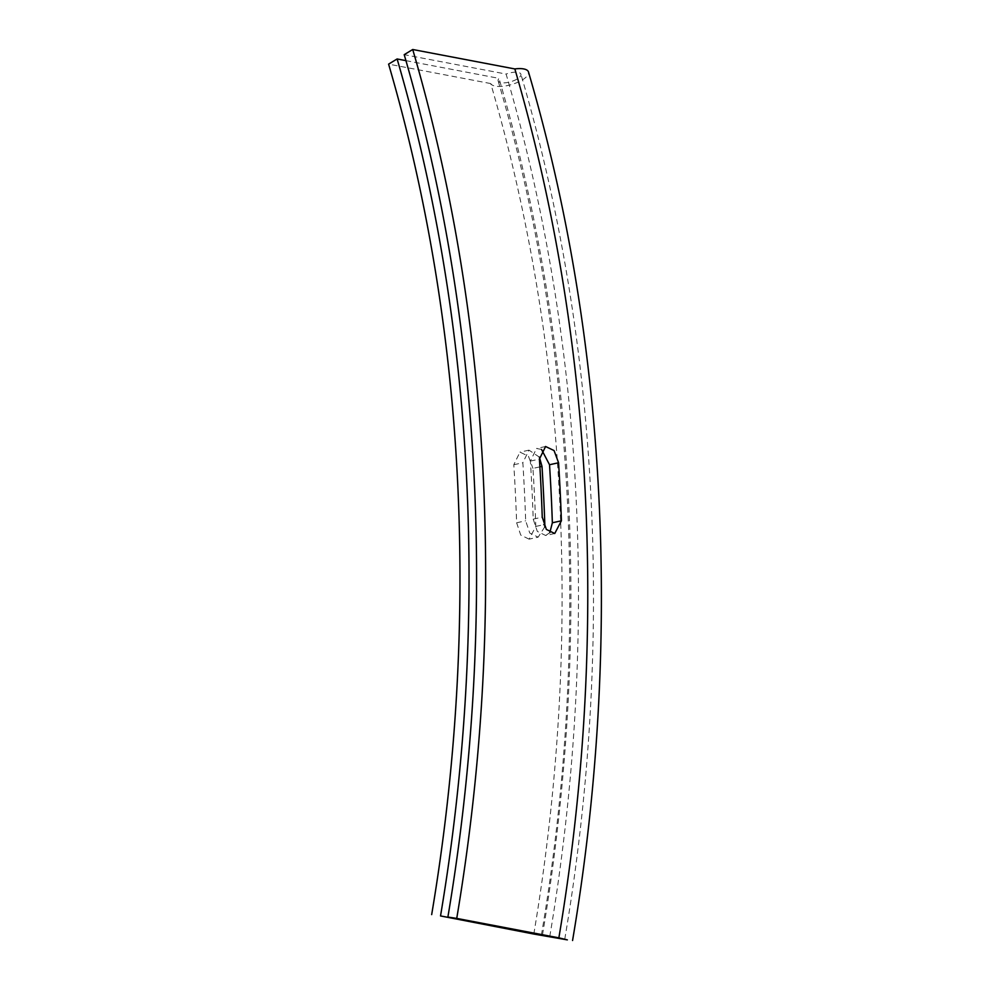 <?xml version="1.0" encoding="UTF-8"?>
<svg xmlns="http://www.w3.org/2000/svg" width="990" height="990" viewBox="0 0 990 990"><rect width="100%" height="100%" fill="white"/><g stroke="black" fill="none" stroke-linecap="round" stroke-linejoin="round"><path stroke-width="0.74" stroke-dasharray="4.95 3.71" d="M539.377 457.12L528.994 450.141L522.844 462.751A1564.435 1178.904 -79.2 0 1 525.665 520.802L529.774 533.078L538.152 537.162L529.106 539.154L535.788 526.433A1552.567 1169.957 -79.2 0 0 532.954 468.394L539.896 466.859M529.106 539.154L520.728 535.058L516.632 522.794A1552.567 1169.957 -79.2 0 0 513.798 464.743L519.96 452.133L528.437 456.204L532.954 468.394M549.784 936.453A1574.323 1186.354 -79.2 0 0 506.1 74.064L404.205 54.66M554.734 533.511L545.688 535.503L537.31 531.407L533.202 519.144A1574.323 1186.354 -79.2 0 0 530.38 461.093L536.531 448.482L541.53 449.448M545.688 535.503L549.834 532.608M544.76 526.903L538.152 537.162M405.937 60.638L498.997 78.359A11.868 4.381 163.7 0 0 498.131 80.871A11.868 4.381 163.7 0 0 510.741 81.737A11.868 4.381 163.7 0 0 520.901 74.201A11.868 4.381 163.7 0 0 506.1 74.064M542.458 935.055A1564.435 1178.904 -79.2 0 0 498.997 78.359M533.808 934.04A1552.567 1169.957 -79.2 0 0 490.731 83.568A19.775 7.301 163.7 0 0 512.226 84.336A19.775 7.301 163.7 0 0 528.487 71.985M490.731 83.568L388.6 64.127M513.798 464.743L522.844 462.751M535.788 526.433L543.77 524.675M516.632 522.794L525.665 520.802M530.38 461.093L539.414 459.1M533.202 519.144L542.248 517.151M528.994 450.141L519.96 452.133M541.369 935.253C590.671 644.131 575.45 343.827 498.131 80.871M564.758 939.188C614.642 644.639 599.272 340.783 520.901 74.201M545.577 446.49L536.531 448.482"/><path stroke-width="1.49" d="M543.77 524.675L544.822 524.44A1564.435 1178.904 -79.2 0 0 542 466.401L539.377 457.12M447.888 917.049L456.736 918.398A1586.178 1195.289 -79.2 0 0 412.719 49.5L404.205 54.66A1574.323 1186.354 -79.2 0 1 447.888 917.049L542.409 935.34A1564.435 1178.904 -79.2 0 0 542.458 935.055M541.53 449.448L549.524 464.743L558.57 462.751L554.066 450.561L545.577 446.49L539.414 459.1A1586.178 1195.289 -79.2 0 1 542.248 517.151L546.356 529.427L554.734 533.511L561.404 520.789A1586.178 1195.289 -79.2 0 0 558.57 462.751M549.834 532.608L552.358 522.782A1574.323 1186.354 -79.2 0 0 549.524 464.743M431.677 914.599A1552.567 1169.957 -79.2 0 0 388.6 64.127L397.114 58.967A1564.435 1178.904 -79.2 0 1 440.525 915.936L533.808 934.04L567.357 939.881L558.867 937.839A1586.178 1195.289 -79.2 0 0 514.85 68.941L412.719 49.5M558.867 937.839L456.736 918.398M544.822 524.44L544.76 526.903M397.114 58.967L405.937 60.638M440.525 915.936L542.409 935.34M572.567 940.5C622.636 644.799 607.204 339.756 528.487 71.985A19.775 7.301 163.7 0 0 514.85 68.941M539.896 466.859L542 466.401M552.358 522.782L561.404 520.789"/></g></svg>
